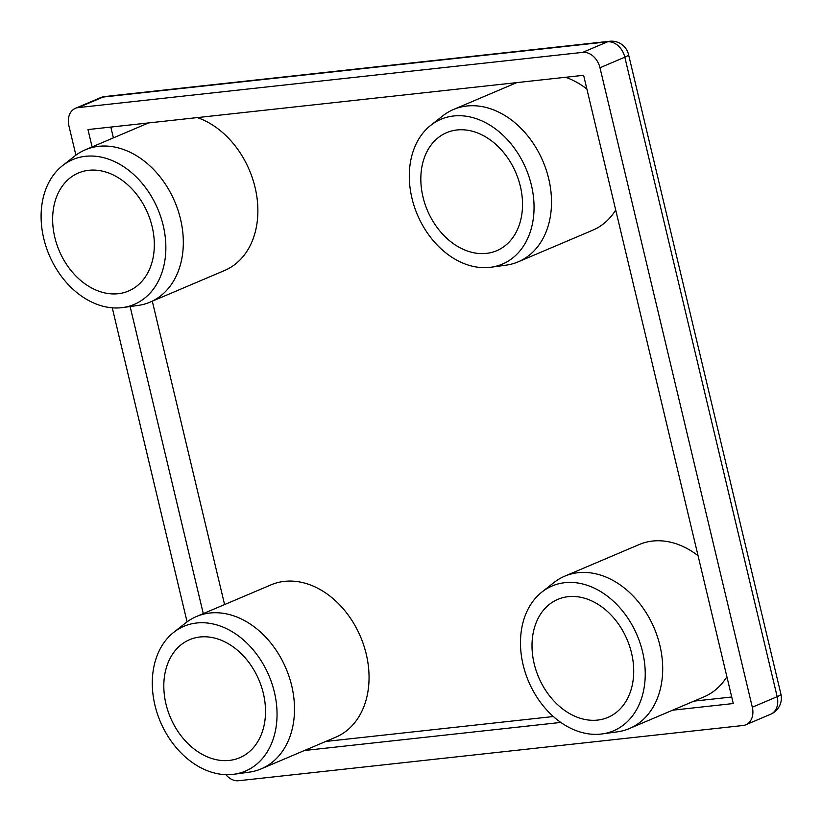 <?xml version="1.0" encoding="UTF-8"?>
<svg xmlns="http://www.w3.org/2000/svg" width="822" height="822" viewBox="0 0 822 822"><rect width="100%" height="100%" fill="white"/><g stroke="black" fill="none" stroke-linecap="round" stroke-linejoin="round"><path stroke-width="1.23" d="M642.578 651.846A78.655 58.968 -113 0 0 541.893 592.056A78.655 58.968 -113 0 0 523.141 664.926A78.655 58.968 -113 0 0 602.136 733.933A78.655 58.968 -113 0 0 642.578 651.846M541.893 592.056L553.946 582.562A82.765 62.051 67 0 1 564.704 576.181A82.765 62.051 67 0 1 659.902 645.476A82.765 62.051 67 0 1 629.405 728.539A82.765 62.051 67 0 1 617.343 731.847L602.136 733.933M531.392 185.145A78.655 58.968 -113 0 0 430.707 125.355A78.655 58.968 -113 0 0 411.956 198.225A78.655 58.968 -113 0 0 490.95 267.232A78.655 58.968 -113 0 0 531.392 185.145M430.707 125.355L442.77 115.861A82.765 62.051 67 0 1 453.528 109.48A82.765 62.051 67 0 1 548.716 178.775A82.765 62.051 67 0 1 518.23 261.838A82.765 62.051 67 0 1 506.167 265.146L490.95 267.232M163.198 225.464A78.655 58.968 -113 0 0 62.513 165.674A78.655 58.968 -113 0 0 43.761 238.544A78.655 58.968 -113 0 0 122.766 307.551A78.655 58.968 -113 0 0 163.198 225.464M62.513 165.674L74.576 156.17A82.765 62.051 67 0 1 85.334 149.789A82.765 62.051 67 0 1 180.521 219.094A82.765 62.051 67 0 1 150.036 302.157A82.765 62.051 67 0 1 137.973 305.465L122.766 307.551M274.384 692.165A78.655 58.968 -113 0 0 173.699 632.375A78.655 58.968 -113 0 0 154.947 705.245A78.655 58.968 -113 0 0 233.941 774.252A78.655 58.968 -113 0 0 274.384 692.165M173.699 632.375L185.751 622.871A82.765 62.051 67 0 1 196.52 616.49A82.765 62.051 67 0 1 291.707 685.795A82.765 62.051 67 0 1 261.211 768.858A82.765 62.051 67 0 1 249.148 772.166L233.941 774.252M54.807 237.332A64.116 48.066 -113 0 0 128.54 291.019A64.116 48.066 -113 0 0 152.162 226.677A64.116 48.066 -113 0 0 78.419 172.99A64.116 48.066 -113 0 0 54.807 237.332M150.036 302.157L224.581 270.5A82.765 62.051 -113 0 0 255.077 187.437A82.765 62.051 -113 0 0 197.331 117.587M534.177 663.714A64.116 48.066 -113 0 0 607.92 717.401A64.116 48.066 -113 0 0 631.543 653.058A64.116 48.066 -113 0 0 557.799 599.372A64.116 48.066 -113 0 0 534.177 663.714M698.063 555.713A82.765 62.051 -113 0 0 639.259 544.524L564.704 576.181M423.001 197.013A64.116 48.066 -113 0 0 496.735 250.7A64.116 48.066 -113 0 0 520.357 186.358A64.116 48.066 -113 0 0 446.613 132.671A64.116 48.066 -113 0 0 423.001 197.013M586.877 89.012A82.765 62.051 -113 0 0 565.526 77.268M165.982 704.033A64.116 48.066 -113 0 0 239.726 757.72A64.116 48.066 -113 0 0 263.348 693.378A64.116 48.066 -113 0 0 189.605 639.691A64.116 48.066 -113 0 0 165.982 704.033M261.211 768.858L335.766 737.2A82.765 62.051 -113 0 0 366.252 654.137A82.765 62.051 -113 0 0 271.065 584.832L196.52 616.49M225.886 774.653A17.488 13.111 -113 0 0 238.555 780.736L743.047 725.497A17.488 13.111 -113 0 0 745.873 724.757A17.488 13.111 -113 0 0 752.315 707.218L599.978 67.743A17.488 13.111 -113 0 0 582.685 52.372L78.193 107.61A17.488 13.111 -113 0 0 75.367 108.34A17.488 13.111 -113 0 0 68.925 125.889L75.901 155.163M112.265 307.818L187.077 621.864M672.643 710.187L733.275 703.54L583.61 75.295L87.964 129.568L92.095 146.922M304.448 750.496L560.82 722.425M130.123 306.534L203.281 613.623M325.748 741.454L553.37 716.527M693.943 701.135L731.724 697.005M110.816 127.061L113.395 137.87M152.306 301.191L224.581 604.571M629.405 728.539L703.961 696.881A82.765 62.051 -113 0 0 726.895 676.732M518.23 261.838L592.775 230.181A82.765 62.051 -113 0 0 615.709 210.031M752.315 707.218L777.17 696.666L624.823 57.191L599.978 67.743M582.685 52.372L607.54 41.819L103.038 97.058L78.193 107.61M609.647 41.264A17.488 17.488 0 0 1 628.553 54.591A17.488 2.548 166.6 0 1 624.823 57.191A17.488 13.111 -113 0 0 607.54 41.819A17.488 11.282 -96.2 0 1 609.647 41.264L105.144 96.503A17.488 11.282 -96.2 0 0 103.038 97.058A17.488 13.111 -113 0 0 100.212 97.787L75.367 108.34M745.873 724.757L770.728 714.205A17.488 13.111 -113 0 0 777.17 696.666A17.488 2.548 166.6 0 0 780.9 694.066L628.553 54.591M85.334 149.789L148.597 122.92M453.528 109.48L516.791 82.611M770.728 714.205A17.488 17.488 0 0 0 780.9 694.066M105.144 96.503A17.488 17.488 0 0 0 100.212 97.787"/></g></svg>
